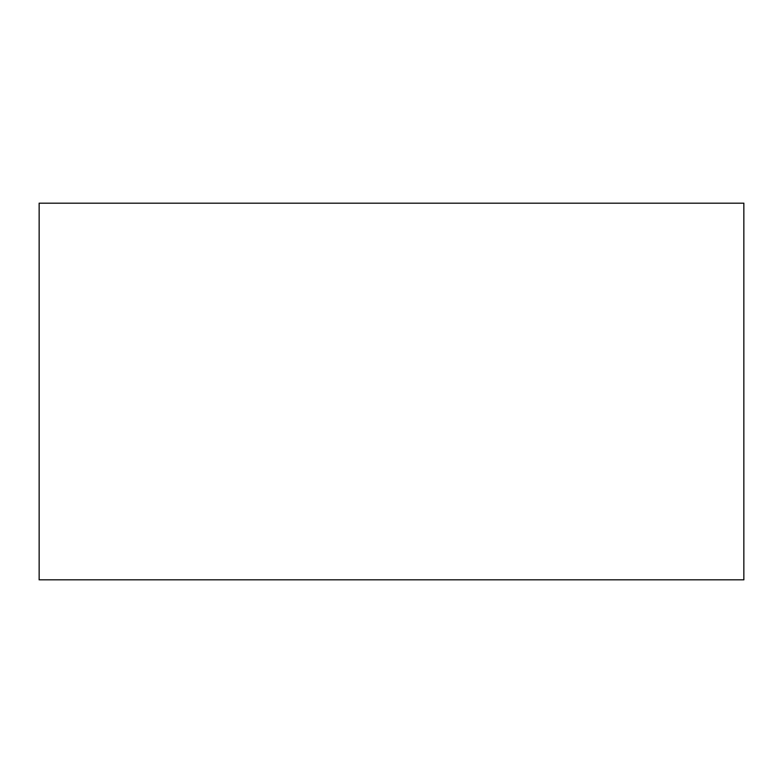 <?xml version="1.0" encoding="UTF-8"?>
<svg xmlns="http://www.w3.org/2000/svg" width="783" height="783" viewBox="0 0 783 783"><rect width="100%" height="100%" fill="white"/><g stroke="black" fill="none" stroke-linecap="round" stroke-linejoin="round"><path stroke-width="1.17" d="M743.85 579.821L39.15 579.821L743.85 579.821L743.85 203.179L39.15 203.179L743.85 203.179L743.85 579.821M39.15 203.179L39.15 579.821L39.15 203.179"/></g></svg>
